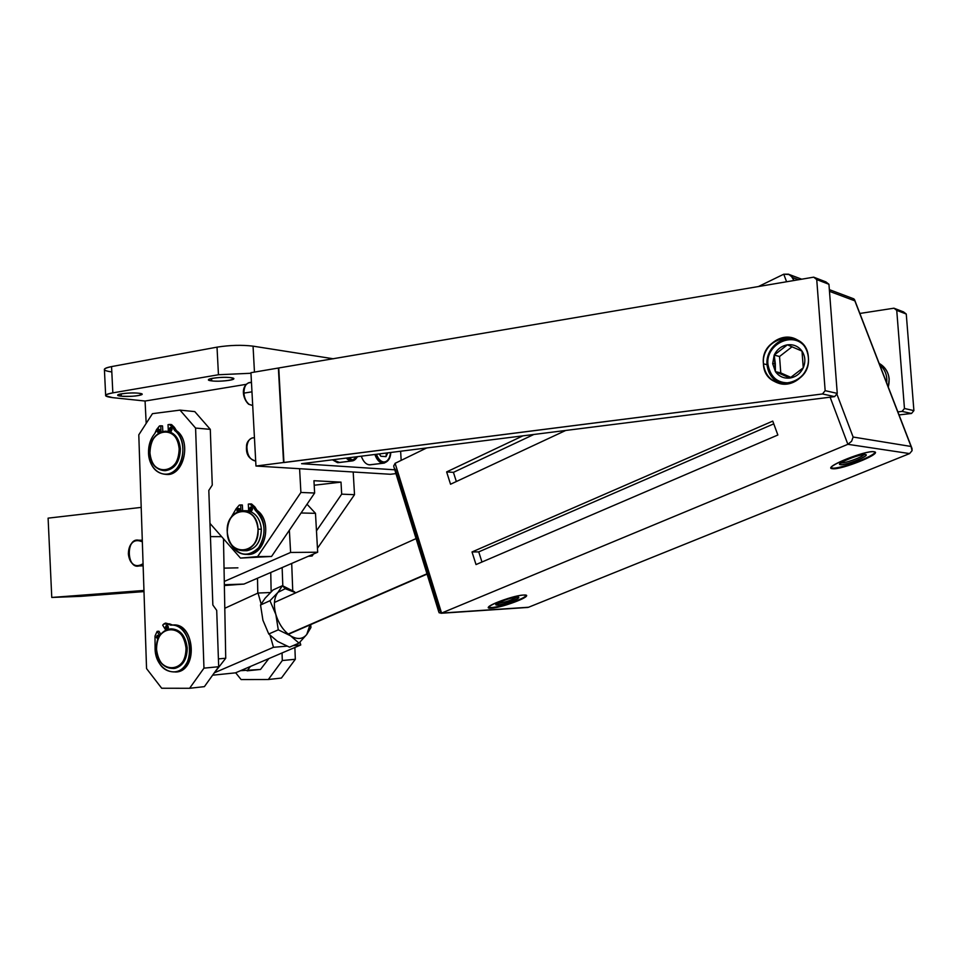 <?xml version="1.0" encoding="UTF-8"?>
<svg xmlns="http://www.w3.org/2000/svg" width="962" height="962" viewBox="0 0 962 962"><rect width="100%" height="100%" fill="white"/><g stroke="black" fill="none" stroke-linecap="round" stroke-linejoin="round"><path stroke-width="1.44" d="M526.058 607.419L528.559 607.25L909.595 453.583L912.072 450.673L912 448.496L854.484 299.519L852.933 298.521L854.845 300.841L829.484 291.342L854.845 300.841L912 448.496L912.072 450.673L909.595 453.583L847.871 444.312L851.623 441.257L853.126 437.037L911.062 446.464L853.126 437.037L851.623 441.257L847.871 444.312L441.57 613.071L528.559 607.25L909.595 453.583L847.871 444.312L441.57 613.071L528.559 607.25L441.017 613.251L395.117 463.311L393.686 465.981L394.071 467.532L393.686 465.981L395.117 463.311L441.57 613.071L439.165 612.794L438.768 611.832L394.071 467.556M879.665 364.742C885.1 369.432 887.445 375.493 886.687 382.924C887.445 375.493 885.1 369.432 879.665 364.742C885.1 369.432 887.445 375.493 886.687 382.924M491.594 608.128C477.441 609.379 511.303 595.454 523.581 595.045C536.964 594.107 503.751 607.611 491.594 608.128L491.414 607.551C500.252 607.214 525.889 598.244 526.19 595.358L523.581 595.045C513.985 595.274 484.848 605.988 488.756 607.816L491.594 608.128C501.406 607.756 529.942 597.258 526.202 595.358C525.889 598.244 500.252 607.214 491.414 607.551L488.588 607.25L491.414 607.551M832.515 468.71C821.295 468.121 865.427 449.975 874.013 451.731C884.09 452.777 841.197 470.226 832.515 468.71L832.274 468.073C839.345 469.396 875.035 456.06 874.987 452.056C875.035 456.06 839.345 469.396 832.274 468.073L831.12 467.712L832.515 468.71C840.475 470.153 880.579 454.401 874.879 451.984L874.013 451.731C866.389 450.036 825.444 466.173 831.469 468.422L832.515 468.71L832.274 468.073M438.912 609.824L438.732 611.495L438.912 609.824L395.526 469.817L394.264 467.965L395.526 469.817L438.912 609.824M830.122 397.198L847.871 444.312L830.122 397.198L847.871 444.312L909.595 453.583L528.559 607.25M394.047 467.496L393.686 465.981L395.117 463.311L426.671 447.955M758.369 286.568L783.753 274.206L786.603 281.77L783.753 274.206L788.527 274.182L791.017 275.625L793.939 280.519L792.844 277.621L789.321 274.531L783.753 274.206L758.369 286.568L783.753 274.206L788.527 274.182L792.844 277.621L798.508 279.738L792.844 277.621L793.939 280.519M772.751 421.103L472.017 551.96L476.022 564.574L777.861 435.004L772.751 421.103L472.017 551.96L478.739 551.887L773.761 423.857L478.739 551.887L472.017 551.96L476.022 564.574L777.861 435.004L772.751 421.103L777.861 435.004L476.022 564.574L472.017 551.96L772.751 421.103M522.907 435.846L446.633 471.909L453.427 472.354L456.349 481.529L453.427 472.354L446.633 471.909L522.907 435.846L446.633 471.909L450.541 484.235L565.728 430.459M836.82 393.927L853.126 437.037L836.82 393.927L853.126 437.037L851.623 441.257L847.871 444.312L441.57 613.071L395.117 463.311M767.027 364.634C768.229 374.591 773.424 381.06 782.623 384.054C773.472 381.072 768.301 374.615 767.111 364.67C768.301 374.615 773.472 381.072 782.623 384.054C773.472 381.072 768.301 374.615 767.111 364.67L767.941 364.345C770.646 378.463 779.028 384.499 793.085 382.443C779.028 384.499 770.646 378.463 767.941 364.345C770.646 378.463 779.028 384.499 793.085 382.443M803.775 345.31C791.113 331.421 765.596 345.274 767.941 364.345C765.596 345.274 791.113 331.421 803.775 345.31C791.113 331.421 765.596 345.274 767.941 364.345M767.099 364.526C767.436 350.589 774.23 341.943 787.469 338.576L795.586 338.925C781.168 334.944 765.415 349.302 767.027 364.574M792.075 346.765L779.545 356.493L792.075 346.765L779.545 356.493L774.194 355.11L787.409 344.829L802.007 351.106C805.302 356.265 805.723 361.832 803.258 367.809C800.408 373.605 795.947 377.02 789.886 378.054C783.814 378.643 778.992 376.503 775.42 371.645L772.678 363.672L774.194 355.11C776.983 349.362 781.384 345.935 787.409 344.829C793.494 344.143 798.352 346.236 802.007 351.106L803.258 367.809C805.723 361.832 805.302 356.265 802.007 351.106L803.258 367.809L789.886 378.054C795.947 377.02 800.408 373.605 803.258 367.809L789.886 378.054L775.42 371.645L780.759 372.907L790.896 377.393L780.759 372.907L775.42 371.645C778.992 376.503 783.814 378.643 789.886 378.054L775.42 371.645L774.194 355.11L779.545 356.493L780.759 372.907L790.896 377.393M779.545 356.493L774.194 355.11L787.409 344.829C781.384 345.935 776.983 349.362 774.194 355.11L772.678 363.672L775.42 371.645L775.288 363.492L772.678 363.672L775.288 363.492L774.194 355.11L787.409 344.829L802.007 351.106C798.352 346.236 793.494 344.143 787.409 344.829L802.007 351.106L803.258 367.809L789.886 378.054L775.42 371.645L780.759 372.907L779.545 356.493L780.759 372.907M481.962 562.024L478.739 551.887L481.962 562.024L478.739 551.887L773.761 423.857M456.349 481.529L453.427 472.354L533.838 434.475M446.633 471.909L450.541 484.235L446.633 471.909L453.427 472.354M497.354 603.318L498.388 603.342L497.354 603.318C504.244 602.633 510.714 600.589 516.75 597.186C511.916 600.084 505.796 602.14 498.388 603.342C505.796 602.14 511.916 600.084 516.75 597.186C511.075 597.33 493.987 603.619 496.272 604.701L497.919 604.894L498.388 603.342L497.919 604.894C503.667 604.689 520.562 598.484 518.326 597.366L516.738 597.125M516.931 597.113C511.363 597.246 494.516 603.342 495.983 604.677L497.739 604.966C489.345 605.675 509.583 597.366 516.931 597.113C525.06 596.512 505.05 604.677 497.739 604.966C503.823 604.749 521.56 598.123 518.386 597.222L516.931 597.113C524.603 596.668 505.327 604.533 497.739 604.966C489.802 605.519 509.307 597.51 516.931 597.113M841.077 462.782L841.077 462.782C843.975 463.78 862.397 457.203 863.996 454.593C862.445 457.13 844.78 463.516 841.305 462.818C844.78 463.516 862.445 457.13 863.996 454.593M865.379 454.521C860.966 453.559 837.361 462.686 839.73 464.418L840.475 464.706C833.886 464.297 860.208 453.487 865.379 454.521C871.56 455.098 845.682 465.656 840.475 464.706C845.43 465.632 870.418 455.639 865.692 454.593L865.379 454.521C871.019 455.279 846.079 465.452 840.475 464.706C834.427 464.117 859.8 453.703 865.379 454.521M840.692 464.622C834.763 464.033 859.667 453.811 865.151 454.617C870.694 455.363 846.199 465.355 840.692 464.622C845.357 465.512 869.071 456.18 865.68 454.773L865.151 454.617C860.605 453.643 836.591 463.107 840.103 464.454L841.245 462.662M270.418 592.532L258.032 593.037L261.123 603.883L258.032 593.037L270.418 592.532L258.032 593.037L261.123 603.883M270.094 635.401L273.485 647.294L270.094 635.401L273.485 647.294L286.953 646.151L273.485 647.294L214.995 672.522M293.109 645.622L300.769 644.961L299.952 642.135L300.769 644.961L293.109 645.622L300.769 644.961L235.486 672.847L300.769 644.961L299.952 642.135M224.795 608.273L258.032 593.037M212.602 675.204L235.486 672.847L212.602 675.204L235.486 672.847L300.769 644.961M77.465 595.827L91.51 595.141L77.477 596.055M143.951 590.464L51.768 597.45L143.951 590.464L51.768 597.45L80.808 596.344L51.768 597.45L48.1 518.145L141.198 507.395M143.999 591.594L80.808 596.344L143.999 591.594L80.808 596.344L51.768 597.45L48.1 518.145L51.768 597.45M224.362 585.545L243.927 584.078L224.35 584.728L243.927 584.078L224.362 585.545L243.927 584.078L317.676 552.224L243.927 584.078L317.676 552.224L290.608 552.453L224.29 581.433M114.67 593.253L129.028 592.315L114.658 593.025M289.37 530.218L290.608 552.453L289.37 530.218L290.608 552.453L317.676 552.224L315.488 513.335L307.022 504.232L315.488 513.335L317.676 552.224L315.488 513.335L301.082 512.974L315.488 513.335L307.022 504.232M128.367 553.956C129.305 561.712 132.672 565.704 138.444 565.957L143.073 563.768C135.426 568.097 130.519 564.826 128.367 553.956C129.545 542.508 134.211 538.455 142.34 541.774L137.301 540.199C131.541 541.438 128.559 546.019 128.367 553.956M160.798 634.271L158.934 631.24L157.131 631.361L159.8 635.726L157.131 631.361L158.934 631.24L160.798 634.271L158.934 631.24L157.131 631.361L159.8 635.726M189.598 688.287L204.389 686.64L218.687 666.726L204.389 686.64L189.598 688.287L203.968 668.145L195.587 428.066L180.002 410.125L152.453 413.672L138.793 434.836L146.549 668.578L161.688 688.239L189.598 688.287L204.389 686.64L218.687 666.726L203.968 668.145L189.598 688.287L161.688 688.239L189.598 688.287L203.968 668.145L195.587 428.066L210.293 429.353L212.265 485.088L208.814 490.416L212.855 605.026L216.703 610.365L218.687 666.726L203.968 668.145L218.687 666.726L216.703 610.365L212.855 605.026L208.814 490.416L212.265 485.088L210.293 429.353L194.781 411.604L210.293 429.353L195.587 428.066L180.002 410.125L194.781 411.604L210.293 429.353L195.587 428.066L203.968 668.145M169.997 424.458L171.585 424.603L174.411 427.356L171.104 424.627L174.411 427.356L172.619 427.2L169.781 424.446L168.025 424.663L168.362 431.469C175.397 433.453 179.401 439.273 180.375 448.929C179.401 439.273 175.397 433.453 168.362 431.469L168.025 424.663L169.312 424.47L172.619 427.2L174.699 430.543C185.606 438.395 185.606 461.628 174.711 470.562C164.045 479.954 149.11 469.937 148.533 453.379C148.292 445.526 150.385 438.9 154.81 433.501L159.451 425.962L162.53 425.925L162.806 431.409L162.53 425.925L160.726 425.769L161.039 431.938M174.411 427.356L172.619 427.2L174.699 430.543C185.606 438.395 185.606 461.628 174.711 470.562C164.045 479.954 149.11 469.937 148.533 453.379C148.292 445.526 150.385 438.9 154.81 433.501L156.505 429.629L159.451 425.962L160.726 425.769L159.451 425.962L156.505 429.629L154.81 433.501C150.385 438.9 148.292 445.526 148.533 453.379C149.976 466.257 155.555 473.232 165.26 474.314C182.347 475.42 189.911 440.704 174.699 430.543L176.503 430.699L174.411 427.356L176.503 430.699C192.472 441.366 183.141 477.753 165.44 474.314C183.141 477.753 192.472 441.366 176.503 430.699L174.411 427.356L172.619 427.2L174.699 430.543L176.503 430.699C191.703 440.837 184.139 475.505 167.063 474.41L165.44 474.314M165.789 623.099L172.643 625.059C195.334 621.885 198.232 672.534 175.276 672.005C198.232 672.534 195.334 621.885 172.643 625.059L169.432 623.821L167.629 623.941L170.839 625.18C185.738 623.352 195.935 649.939 185.774 664.622C176.106 679.821 155.7 669.408 155.098 649.446L155.014 636.038L157.131 631.361L155.014 636.038L155.098 649.446C157.215 664.934 164.117 672.414 175.793 671.909C197.078 668.698 192.039 622.017 170.839 625.18L165.32 623.135L163.672 624.073L167.629 623.941L163.672 624.073L162.698 625.168L163.672 624.073L162.698 625.168L165.717 630.074M210.293 429.353L212.265 485.088L208.814 490.416L212.855 605.026L216.703 610.365L218.687 666.726M138.793 434.836L146.549 668.578L161.688 688.239L146.549 668.578L138.793 434.836L152.453 413.672L180.002 410.125L194.781 411.604L180.002 410.125L152.453 413.672L138.793 434.836M282.131 567.58L282.816 585.822M291.702 563.443L292.737 590.668M294.877 647.474L295.322 659.271L294.877 647.474L295.322 659.271L282.311 660.533L282.034 652.957L282.311 660.533L268.338 679.509L241.113 679.569L235.654 672.763M295.322 659.271L281.409 678.054L268.338 679.509L282.311 660.533L295.322 659.271L281.409 678.054L268.338 679.509L241.113 679.569L268.338 679.509L281.409 678.054L295.322 659.271L282.311 660.533L268.338 679.509M179.172 448.845C177.934 423.725 148.473 428.282 149.952 452.934C150.926 477.681 180.495 473.977 179.172 448.845C181.072 474.206 150.385 478.054 149.952 452.934C147.895 428.078 178.475 423.34 179.172 448.845L180.375 448.929L179.172 448.845C177.982 438.203 173.425 432.311 165.512 431.18C155.652 432.443 150.469 439.694 149.952 452.934C151.178 463.804 155.88 469.697 164.069 470.634C173.653 469.131 178.691 461.868 179.172 448.845L180.375 448.929C179.894 461.94 174.856 469.191 165.272 470.695L164.057 470.634C174.266 469.973 179.714 462.734 180.375 448.929C179.714 462.734 174.266 469.973 164.057 470.634L165.272 470.695M159.945 432.419L160.257 431.012L159.945 432.419L160.257 431.012L158.862 429.196L157.239 431.457L159.055 431.613L159.367 432.72L159.055 431.613L157.239 431.457L158.477 433.261C157.071 429.605 157.66 428.86 160.257 431.012C159.115 428.559 158.117 428.703 157.239 431.457L158.477 433.261M169.011 429.701C170.166 432.166 171.176 432.022 172.066 429.244C170.911 426.779 169.901 426.924 169.011 429.701L170.43 431.529L172.066 429.244L170.659 427.417L169.011 429.701L170.815 429.858L169.011 429.701L170.815 429.858L171.573 427.898L171.308 431.192L170.815 429.858M159.055 431.613L159.776 429.689L159.055 431.613L157.239 431.457M173.425 668.53C182.323 666.979 186.929 660.124 187.229 647.955C185.558 635.425 180.038 629.064 170.683 628.847C180.038 629.064 185.558 635.425 187.229 647.955L186.027 648.051C184.259 635.209 178.583 628.859 169.011 628.992C160.846 631.349 156.686 638.155 156.541 649.422C158.333 662.493 164.153 668.831 174.002 668.422C181.902 665.896 185.906 659.102 186.027 648.051L187.229 647.955C187.109 658.994 183.105 665.776 175.216 668.313L173.425 668.53C182.323 666.979 186.929 660.124 187.229 647.955L186.027 648.051C187.951 673.821 156.974 674.795 156.541 649.422C154.473 624.158 185.317 622.258 186.027 648.051C184.776 622.606 155.038 624.422 156.541 649.422C157.527 674.482 187.374 673.532 186.027 648.051M175.793 671.909L177.597 671.729C198.869 668.518 193.843 621.909 172.643 625.059L169.432 623.821L167.629 623.941L170.839 625.18C185.738 623.352 195.935 649.939 185.774 664.622C176.106 679.821 155.7 669.408 155.098 649.446L155.014 636.038L157.131 631.361M159.295 636.603L157.66 635.269L156.373 637.385L158.189 637.253L158.453 638.299L158.189 637.253L156.373 637.385L158.033 639.345C155.904 636.231 156.313 635.317 159.295 636.603C157.948 634.667 156.974 634.92 156.373 637.385L158.033 639.345M165.38 627.392C166.534 629.978 167.544 629.918 168.434 627.224C167.28 624.639 166.27 624.687 165.38 627.392L167.135 629.352L168.434 627.224L166.691 625.264L165.38 627.392L167.196 627.272L165.38 627.392L167.196 627.272L167.725 625.589L167.196 627.272L167.905 628.895L167.196 627.272M177.597 671.729L175.276 672.005M158.189 637.253L158.694 635.605L158.189 637.253L156.373 637.385M288.143 634.066L426.984 573.785M285.245 588.708L282.431 585.678L273.1 589.934L265.151 598.184L260.534 604.99L262.927 620.225L268.771 633.994L277.477 641.365L289.514 647.161L298.99 643.097L290.44 635.75L278.283 629.833L268.771 633.994L278.283 629.833L275.853 614.465L269.961 600.721L277.97 592.351L282.431 585.678L295.887 592.784L285.245 588.708L295.887 592.784L282.431 585.678L273.1 589.934L282.431 585.678L285.245 588.708L277.97 592.364L285.245 588.708L282.431 585.678L294.336 591.69L285.245 588.708L277.97 592.364L282.431 585.678L277.97 592.351C274.062 597.57 273.364 604.942 275.853 614.477C273.364 604.942 274.062 597.57 277.97 592.364L269.961 600.721L260.534 604.99L269.961 600.721L277.97 592.351C274.062 597.57 273.364 604.942 275.853 614.477C278.824 624.013 283.682 631.096 290.452 635.75C283.682 631.096 278.824 624.013 275.853 614.477L269.961 600.721L260.534 604.99L262.927 620.225L268.771 633.994L278.283 629.833L275.853 614.465L278.283 629.833L290.44 635.75C297.234 639.766 302.669 639.345 306.746 634.499L298.99 643.097L289.514 647.161L277.477 641.365L289.514 647.161L298.99 643.097L290.44 635.75L278.283 629.833M310.714 624.603L310.93 627.513L310.714 624.603L310.93 627.513L306.746 634.499C302.669 639.345 297.234 639.766 290.452 635.75L298.99 643.097L306.746 634.499L298.99 643.097M260.534 604.99L265.151 598.184L260.534 604.99L262.927 620.237L268.771 633.994M309.98 624.927L306.746 634.499L310.93 627.513L306.818 634.403L309.98 624.927L306.746 634.499C302.669 639.345 297.234 639.766 290.452 635.75C283.682 631.096 278.824 624.013 275.853 614.477L269.961 600.721M248.713 404.268L252.705 405.555L249.134 404.329C246.08 401.875 244.348 398.148 243.927 393.121C244.095 385.69 246.609 382.203 251.467 382.648L249.795 382.491C245.875 383.321 243.915 386.856 243.927 393.121C244.348 398.148 246.08 401.875 249.134 404.329L252.705 405.555L249.134 404.329C246.08 401.875 244.348 398.148 243.927 393.121L251.972 391.835L243.927 393.121C243.915 386.856 245.875 383.321 249.795 382.491L251.455 382.215M255.964 466.029L250.938 372.691L278.379 368.025L283.562 462.518L255.964 466.029L250.938 372.691L813.672 277.164L825.913 281.902L828.943 284.283L837.253 393.386L834.643 396.621L822.498 393.963L255.964 466.029L299.591 468.71L255.964 466.029L283.562 462.518L278.379 368.025L813.672 277.164L816.738 279.593L825.155 390.668L822.498 393.963L834.643 396.621L301.575 463.696L834.643 396.621L837.253 393.386L825.155 390.668L822.498 393.963L283.934 462.542L278.752 368.073L283.934 462.542L278.379 368.025L250.938 372.691L255.964 466.029L299.591 468.71L300.902 492.46L299.591 468.71L353.198 471.993L299.591 468.71L300.902 492.46L257.588 556.613L300.902 492.46L314.634 493.025L313.949 480.723L341.005 482.13L314.201 485.233L341.005 482.13L313.949 480.723L314.634 493.025L300.902 492.46L257.588 556.613L240.476 558.092L271.549 556.457L240.476 558.092L271.549 556.457L314.634 493.025L313.949 480.723L341.005 482.13L341.69 494.155L341.005 482.13L341.69 494.155L354.509 494.684L353.198 471.993L390.368 474.266L395.959 473.617M859.86 313.456L893.938 308.201L859.86 313.456L893.938 308.201L903.51 311.892L893.938 308.201L896.74 310.365L904.46 408.501L902.055 411.399L897.859 411.892M246.176 384.343L145.07 401.034L146.188 423.376L145.07 401.034L112.638 397.643L145.07 401.034L246.176 384.343L145.07 401.034L146.188 423.376M209.981 523.4L240.476 558.092L209.981 523.4L240.476 558.092L271.549 556.457L314.634 493.025L271.549 556.457L257.588 556.613M230.387 518.638L236.183 508.694L230.387 518.638L236.183 508.694L239.285 505.086L240.62 504.942L239.285 505.086L236.183 508.694L239.285 505.086L242.352 504.99L242.652 510.642L242.352 504.99L240.62 504.942L240.933 510.786L240.62 504.942L242.352 504.99L242.652 510.642M250.216 503.932L251.575 503.98L254.87 506.89L251.383 503.992L254.87 506.89L257.07 510.365C273.232 521.344 264.995 556.577 246.885 554.401C264.995 556.577 273.232 521.344 257.07 510.365L254.87 506.89L253.15 506.842L255.351 510.317C265.704 521.296 266.811 533.754 258.67 547.691C247.763 557.756 238.251 556.048 230.134 542.556C234.043 550.709 239.73 554.653 247.198 554.377C264.382 553.92 270.587 520.683 255.351 510.317L257.07 510.365C272.294 520.707 266.089 553.896 248.917 554.352L246.885 554.401M250.962 373.256L218.458 374.747L250.962 373.256L218.458 374.747L112.831 392.869C103.343 394.805 103.271 396.392 112.638 397.643L145.07 401.034M121.26 396.188C109.848 395.105 128.223 391.967 138.744 393.23C149.904 394.348 131.65 397.414 121.26 396.188L121.152 393.855L121.26 396.188C132.624 396.669 139.55 395.983 142.063 394.119L138.744 393.23C131.469 392.328 116.27 393.831 117.845 395.286L121.26 396.188L121.152 393.855M211.676 380.88C200.481 379.629 220.526 376.202 230.712 377.657C241.618 378.956 221.741 382.287 211.676 380.88L211.556 378.463L211.676 380.88C219.023 381.926 235.437 380.194 233.67 378.547L230.712 377.657C223.437 376.575 206.794 378.343 208.622 379.978L211.676 380.88L211.556 378.463M112.831 392.869C107.528 393.819 105.147 394.805 105.676 395.827L112.638 397.643C103.271 396.392 103.343 394.805 112.831 392.869L218.458 374.747L217.015 347.15L111.556 366.594L112.831 392.869L218.458 374.747L217.015 347.15C229.87 345.13 241.883 344.805 253.054 346.152C241.883 344.805 229.87 345.13 217.015 347.15L111.556 366.594C102.08 368.687 102.02 370.454 111.388 371.909C102.02 370.454 102.08 368.687 111.556 366.594L112.831 392.869L111.556 366.594L217.015 347.15L218.458 374.747M105.676 395.827L104.425 369.841C103.884 368.699 106.265 367.616 111.556 366.594M333.393 358.79L253.054 346.152L333.393 358.79L253.054 346.152L254.461 372.09M308.177 556.325L312.145 555.988L308.177 556.325L312.145 555.988L313.504 554.028L312.145 555.988L308.874 556.024L312.145 555.988L313.504 554.028M317.448 548.304L354.509 494.684L317.448 548.304L354.509 494.684L353.198 471.993L354.509 494.684L341.69 494.155L316.474 530.856M394.769 469.805L301.575 463.696L394.769 469.805L301.575 463.696L834.643 396.621L837.253 393.386L825.155 390.668L816.738 279.593L828.943 284.283L825.913 281.902L813.672 277.164L816.738 279.593L828.943 284.283L837.253 393.386L828.943 284.283L825.913 281.902L813.672 277.164L278.379 368.025M899.037 414.923L911.531 413.468L902.055 411.399L911.531 413.468L899.037 414.923L911.531 413.468L913.9 410.618L911.531 413.468L913.9 410.618L904.46 408.501L902.055 411.399L904.46 408.501L896.74 310.365L906.264 314.033L903.51 311.892L906.264 314.033L913.9 410.618L904.46 408.501L896.74 310.365L906.264 314.033L913.9 410.618L906.264 314.033L903.51 311.892L893.938 308.201L896.74 310.365L893.938 308.201M401.166 460.365L400.625 451.238M888.275 387.061L889.189 379.088C888.431 372.066 885.088 366.823 879.136 363.371C887.71 368.831 890.764 376.731 888.275 387.061L889.189 379.088C888.431 372.066 885.088 366.823 879.136 363.371M353.198 471.993L299.591 468.71M361.267 456.18C363.215 461.483 365.897 464.369 369.336 464.85L384.391 463.059L369.336 464.85C365.897 464.369 363.215 461.483 361.267 456.18C363.756 462.638 367.039 465.452 371.14 464.634M332.431 459.812L337.542 462.674L352.946 460.81L337.542 462.674L332.431 459.812L339.526 462.421M763.431 363.828C764.309 393.59 811.531 387.566 808.369 357.479C806.986 327.188 759.98 334.463 763.431 363.828C764.706 374.17 770.141 380.76 779.737 383.597C794.011 387.518 810.04 373.076 808.369 357.479C807.31 348.292 802.753 341.979 794.66 338.552C779.833 332.311 761.591 347.294 763.431 363.828L767.027 364.694L763.431 363.828C765.139 393.133 810.653 387.313 808.369 357.479C806.156 327.681 760.87 334.692 763.431 363.828L767.027 364.694M390.752 452.477C390.56 458.357 388.107 461.94 383.405 463.203L369.841 464.85L382.888 463.203C379.485 462.722 376.803 459.812 374.867 454.473C376.803 459.812 379.485 462.722 382.888 463.203L383.742 461.976C387.506 461.82 389.778 458.658 390.548 452.501C389.778 458.658 387.506 461.82 383.742 461.976C387.506 461.82 389.778 458.658 390.548 452.501M376.455 454.268C378.258 458.994 380.687 461.556 383.742 461.976C380.687 461.556 378.258 458.994 376.455 454.268C378.258 458.994 380.687 461.556 383.742 461.976M387.854 452.837L385.99 456.637L380.82 456.241L379.22 453.932L380.82 456.241L385.99 456.637L387.854 452.837L385.99 456.637L380.82 456.241L379.425 453.896M386.459 453.018L385.99 456.637L386.459 453.018L385.99 456.637L380.82 456.241L385.99 456.637L380.82 456.241L379.22 453.932M357.792 456.625L351.851 460.966L338.107 462.674L351.298 460.966L346.212 458.08L351.298 460.966L357.299 456.685M348.232 457.828L352.152 459.704M258.056 529.184C256.722 503.571 225.661 507.082 227.26 532.214C228.307 557.443 259.487 554.809 258.056 529.184C260.089 555.074 227.729 557.792 227.26 532.214C225.06 506.842 257.287 503.198 258.056 529.184C256.565 517.496 251.286 511.315 242.22 510.654C232.588 512.445 227.597 519.636 227.26 532.214C228.788 544.179 234.235 550.348 243.614 550.733C252.934 548.689 257.744 541.498 258.056 529.184L261.351 529.208C260.678 543.157 254.99 550.3 244.288 550.661C254.99 550.3 260.678 543.157 261.351 529.208C260.305 519.372 256.084 513.299 248.677 511.014L248.304 504.088L249.663 503.944L253.15 506.842L249.855 503.92L248.304 504.088L248.677 511.014C256.084 513.299 260.305 519.372 261.351 529.208C260.305 519.372 256.084 513.299 248.677 511.014L248.304 504.088L249.663 503.944L253.15 506.842L255.351 510.317L257.07 510.365L254.87 506.89L253.15 506.842L255.351 510.317L257.07 510.365M240.62 504.942L240.933 510.786M240.079 510.942L238.516 508.345L236.965 510.582L238.816 511.315L236.965 510.582L237.41 511.88C237.217 508.152 238.119 507.611 240.139 510.245C238.937 507.708 237.879 507.816 236.965 510.582L237.41 511.88M249.362 509.247C250.577 511.796 251.647 511.676 252.573 508.898C251.359 506.349 250.288 506.457 249.362 509.247L250.998 511.159L252.573 508.898L250.938 506.986L249.362 509.247L251.082 509.295L249.362 509.247L251.082 509.295L251.876 507.335L251.082 509.295L251.779 510.858L251.082 509.295M243.891 510.702L248.665 510.798M261.351 529.208C261.039 541.498 256.229 548.665 246.921 550.709L243.614 550.733M238.684 510.63L239.454 508.694L238.684 510.63L236.965 510.582M255.688 460.834L255.014 460.918C249.795 459.535 247.102 454.81 246.909 446.729C247.499 441.317 249.567 438.347 253.114 437.806C249.567 438.347 247.499 441.317 246.909 446.729L246.909 446.729C247.102 454.81 249.795 459.535 255.014 460.918L255.688 460.834L255.014 460.918C249.795 459.535 247.102 454.81 246.909 446.729C247.595 440.897 249.88 437.914 253.776 437.806L254.437 437.614M271.14 591.822L270.755 572.486M240.536 670.682L260.51 669.456L247.102 670.827L250.433 666.462L247.102 670.827L260.51 669.456L268.831 658.597M257.792 593.145L257.503 578.21M213.239 674.302L225.733 658.236L213.239 674.302L225.733 658.236L223.485 538.768L225.733 658.236L218.41 658.898M210.437 536.616L221.633 536.664M853.126 437.037L911.062 446.464L912.072 450.673L909.595 453.583M852.933 298.521L854.845 300.841L829.484 291.342M523.581 595.045C510.846 595.694 478.21 609.114 491.594 608.128C504.196 607.383 536.219 594.36 523.581 595.045M874.013 451.731C864.742 450.324 822.221 467.809 832.515 468.71C841.858 469.889 883.212 453.078 874.013 451.731M786.603 281.77L783.753 274.206M772.678 363.672L775.42 371.645L774.194 355.11L772.678 363.672L775.288 363.492M798.508 279.738L792.844 277.621M911.062 446.464L854.845 300.841M472.017 551.96L478.739 551.887M498.22 602.825L497.919 604.894C490.115 605.435 509.271 597.57 516.762 597.186C524.29 596.741 505.363 604.473 497.919 604.894M488.756 607.816L488.588 607.275C491.005 609.944 525.769 598.953 526.19 595.358M831.12 467.712C833.934 471.127 874.939 456.529 874.987 452.056M273.485 647.294L286.953 646.151M224.35 584.728L243.927 584.078M315.488 513.335L301.082 512.974M290.608 552.453L317.676 552.224M142.34 541.774C124.098 530.627 125.625 577.164 143.073 563.768M126.683 592.339L114.67 593.253L126.683 592.339M180.002 410.125L195.587 428.066M282.034 652.957L282.311 660.533M162.806 431.409L162.53 425.925L160.726 425.769M172.066 429.244C169.108 436.52 168.422 422.955 172.066 429.244M180.375 448.929C179.401 439.273 175.397 433.453 168.362 431.469L168.025 424.663L169.312 424.47L172.619 427.2M174.699 430.543L176.503 430.699M159.367 432.72L159.776 429.689M171.308 431.192L171.573 427.898M168.434 627.224C165.476 634.247 164.791 620.562 168.434 627.224M169.432 623.821L167.629 623.941M158.453 638.299L158.694 635.605M167.905 628.895L167.725 625.589M271.549 556.457L240.476 558.092M312.145 555.988L308.874 556.024M314.201 485.233L341.005 482.13M314.634 493.025L300.902 492.46M354.509 494.684L341.69 494.155M902.055 411.399L911.531 413.468M906.264 314.033L896.74 310.365M904.46 408.501L913.9 410.618M283.562 462.518L822.498 393.963L834.643 396.621M828.943 284.283L816.738 279.593L813.672 277.164M822.498 393.963L825.155 390.668L837.253 393.386M816.738 279.593L825.155 390.668M283.934 462.542L278.752 368.073M374.867 454.473C379.653 464.55 384.391 465.764 389.105 458.128M346.212 458.08C350.601 462.301 354.341 461.832 357.455 456.661M138.744 393.23C128.03 392.039 110.317 395.069 121.26 396.188C131.842 397.342 149.447 394.396 138.744 393.23M230.712 377.657C220.286 376.286 200.974 379.593 211.676 380.88C221.981 382.203 241.125 379.004 230.712 377.657M252.573 508.898C249.471 516.185 248.725 502.368 252.573 508.898M254.87 506.89L253.15 506.842M238.816 511.315L239.454 508.694M251.779 510.858L251.876 507.335M243.927 393.121L251.972 391.835M247.102 670.827L250.433 666.462M223.485 538.768L225.733 658.236M775.42 371.645C778.992 376.503 783.814 378.643 789.886 378.054C795.947 377.02 800.408 373.605 803.258 367.809C805.723 361.832 805.302 356.265 802.007 351.106C798.352 346.236 793.494 344.143 787.409 344.829C781.384 345.935 776.983 349.362 774.194 355.11M170.683 628.847C180.038 629.064 185.558 635.425 187.229 647.955M217.015 347.15C229.87 345.13 241.883 344.805 253.054 346.152M230.134 542.556C238.251 556.048 247.763 557.756 258.67 547.691C266.811 533.754 265.704 521.296 255.351 510.317M246.5 446.945C245.983 454.413 249.002 459.066 255.543 460.918L255.014 460.918M911.483 447.174L854.797 300.324M440.957 613.275L527.91 607.431M853.811 298.845L829.352 289.634M801.695 279.196L789.357 274.555M839.73 464.418L840.115 463.636M831.469 468.422L831.228 467.785M143.134 565.872L138.444 565.957M138.3 540.211L142.292 540.211M166.486 431.253L168.362 431.409M165.26 474.314L167.063 474.41M175.216 668.313L174.002 668.422M427.08 574.098L288.408 634.283M274.435 602.452L416.077 538.588M248.893 382.66C239.851 387.253 243.446 399.699 248.641 404.22M247.198 554.377L248.917 554.352M252.164 437.95C248.256 439.887 246.368 442.869 246.5 446.885M237.915 567.845L224.038 568.133"/></g></svg>
